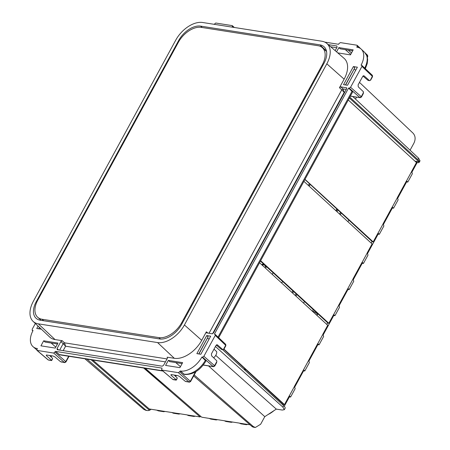 <?xml version="1.0" encoding="UTF-8"?>
<svg xmlns="http://www.w3.org/2000/svg" width="450" height="450" viewBox="0 0 450 450"><rect width="100%" height="100%" fill="white"/><g stroke="black" fill="none" stroke-linecap="round" stroke-linejoin="round"><path stroke-width="0.67" d="M319.905 44.848L200.655 26.117A19.62 11.886 -47.9 0 0 178.633 40.539L36.231 301.702A19.62 11.886 -47.9 0 0 36.242 318.42A19.62 11.886 -47.9 0 0 40.286 320.22L159.536 338.951A19.62 11.886 -47.9 0 0 181.558 324.529L323.961 63.366A19.62 11.886 -47.9 0 0 324.186 46.862A19.62 11.886 -47.9 0 0 319.905 44.848L326.475 51.019M326.812 43.431A23.929 14.49 -47.9 0 1 326.824 63.816L184.421 324.973A23.929 14.49 -47.9 0 1 157.567 342.568L38.318 323.837A23.929 14.49 -47.9 0 1 33.098 321.379A23.929 14.49 -47.9 0 1 33.373 301.252L175.776 40.089A23.929 14.49 132.1 0 1 202.629 22.5L321.879 41.231A23.929 14.49 -47.9 0 1 326.812 43.431L344.109 58.365A24.429 14.794 -47.9 0 1 344.121 79.177L339.463 87.716L340.808 86.839L346.618 87.834M180.163 370.974L184.084 374.152L180.478 371.025L178.38 372.662L161.843 370.063L172.952 379.536L161.601 369.956L162.034 368.128L55.502 351.399L53.724 353.081L36.945 350.376L48.054 359.848M180.478 371.025A19.142 11.593 -47.9 0 0 201.909 357.053L205.942 361.012C200.261 370.266 193.213 374.754 184.787 374.484A2.391 1.772 98.9 0 1 184.084 374.152A19.041 11.531 -47.9 0 0 205.442 360.169M349.217 88.161L350.561 87.278L361.249 96.688L361.17 97.087L361.249 96.688L359.904 97.566L349.217 88.161L348.581 88.059L214.397 334.153L215.032 334.254L215.28 335.379L203.884 356.276L202.545 357.154L201.909 357.053M215.032 334.254L225.692 344.317L225.866 345.668L223.931 349.228M350.561 87.278L361.952 66.386L361.704 65.256L372.369 75.324L372.544 76.674L370.609 80.224M361.704 65.256L361.069 65.16A19.142 11.593 -47.9 0 0 361.238 49.157A19.142 11.593 -47.9 0 0 357.058 47.188L356.743 47.137L357.176 46.333L358.402 47.503M357.176 46.333L357.193 45.332L360.787 48.769M356.934 45.208L340.397 42.609L339.053 43.487L338.614 44.291L324.816 42.126M234.349 27.484L232.273 25.628L232.301 27.163M232.273 25.628L215.741 23.029L214.178 24.311M36.742 349.875L36.771 349.903A19.041 11.531 132.1 0 1 36.742 349.875L33.114 346.742A19.142 11.593 -47.9 0 1 33.047 330.531L32.411 330.429L32.164 329.304L35.336 323.494M32.889 330.834L32.169 330.322L32.85 330.907M33.114 346.742A19.142 11.593 -47.9 0 0 37.057 348.502L37.378 348.548L36.939 349.352L37.187 350.483L48.296 359.955L51.593 360.473L52.633 358.414L49.556 355.472M165.583 365.417L179.893 367.661L182.632 362.644L168.322 360.394L165.583 365.417M335.154 50.636L337.084 47.104L336.836 45.973L328.191 44.617M346.759 88.093L346.359 87.711L346.601 88.841L213.514 332.921L212.169 333.804L206.376 332.82M206.618 332.933L206.37 331.802L201.718 340.341A24.429 14.794 -47.9 0 1 174.302 358.301L167.147 357.176L167.394 358.307L163.569 365.316L162.225 366.199L57.285 349.712L57.038 348.587L60.863 341.572L62.201 340.695L55.046 339.57A24.429 14.794 -47.9 0 1 49.719 337.061L33.098 321.379M210.696 336.189L200.835 354.268L196.864 353.644L206.719 335.565L210.696 336.189M357.373 67.196L353.396 66.572L343.536 84.651L347.512 85.275L357.373 67.196M336.566 51.851L338.878 47.604L353.188 49.854L350.449 54.877L337.759 52.881M40.928 345.836L43.667 340.813L57.977 343.063L55.238 348.086L40.928 345.836M40.916 328.759L40.725 329.119L36.748 328.494L38.07 326.07M316.007 314.303L315.338 313.909M282.887 404.989L283.326 404.19M326.812 324.433L327.684 322.83M371.177 243.073L372.049 241.47M415.541 161.713L415.755 161.319L414.973 161.196M281.301 282.673A11.964 7.245 -47.9 0 0 282.915 281.745M273.094 272.734A11.964 7.245 -47.9 0 0 272.317 274.438M309.555 183.791A31.826 19.271 -47.9 0 0 308.166 185.259M310.41 184.584A29.914 18.113 -47.9 0 0 309.021 186.041M335.711 210.538A29.914 18.113 -47.9 0 0 336.966 209.093M303.57 303.109L304.442 301.5M347.934 221.749L348.851 220.061M244.029 369.338A29.914 18.113 -47.9 0 0 244.924 368.752M244.958 370.192A31.826 19.271 -47.9 0 0 245.835 369.596M312.176 311.006L312.334 310.725L317.835 314.066L316.941 315.382M313.841 310.123L313.138 310.016L313.054 309.403M264.324 264.69L265.736 267.244L266.023 267.502L266.479 266.664M262.412 265.343L264.139 264.521M410.079 150.193L413.983 143.038C415.716 139.207 415.434 135.951 413.139 133.256L359.471 82.378M349.808 97.177L417.825 159.587A7.178 2.098 28.6 0 1 419.287 162.208A7.178 2.098 28.6 0 1 417.223 162.602L415.755 161.319L418.933 161.814L349.369 97.982M412.026 171.968L417.139 162.591M305.004 179.342L373.185 241.903L378.006 233.072L379.322 234.315L383.878 225.962L383.158 223.622L392.243 206.955L393.564 208.198L398.121 199.845L397.395 197.505L406.485 180.838L407.801 182.081L405.923 181.862M397.783 198.084L406.463 182.177M393.564 208.198L391.686 207.979M383.546 224.201L392.22 208.294M379.322 234.315L377.443 234.096M367.661 253.328L377.978 234.405M339.182 305.561L347.856 289.654L349.2 289.558L353.756 281.205L353.031 278.865L362.121 262.204L363.437 263.447L361.564 263.227M353.424 279.444L362.098 263.537M260.64 260.702L328.821 323.269L333.641 314.432L334.957 315.675L333.079 315.456M323.297 334.693L333.619 315.771M294.817 386.921L303.491 371.014L304.836 370.924L303.57 369.709L317.756 343.564L319.078 344.807L317.199 344.588M309.06 360.804L317.734 344.897M223.982 349.132L284.456 404.629L289.277 395.792L290.593 397.035L288.714 396.816M284.254 406.294L289.254 397.131M208.547 365.912L264.786 416.655L276.3 409.112L282.296 410.057L284.349 409.674L282.87 407.098L283.641 405.681A7.178 2.098 28.6 0 1 285.097 408.302L284.349 409.674M264.786 416.655L260.651 424.232L255.324 427.5L253.243 426.504L194.192 374.951M268.037 414.523A19.142 11.593 -47.9 0 0 274.033 410.597M367.267 56.841L367.577 56.273L367.768 56.627L367.594 55.271L365.462 53.235M366.851 55.581L367.577 56.273L367.329 55.148M370.429 80.106L372.347 76.326L372.105 75.195M361.952 66.386L372.347 76.326L372.268 76.731M350.719 54.388L345.319 49.629M352.682 50.788L340.284 48.842L338.878 47.604M363.009 93.712L363.454 91.806L358.262 86.844L358.104 84.887L362.728 76.41L364.202 75.954L369.54 80.651L368.077 80.421L362.976 76.067M363.786 75.752L363.336 75.819M345.454 84.949L354.803 67.804L353.396 66.572M345.628 84.977L354.803 67.804M355.686 70.279L354.308 69.064M419.287 162.208L420.036 160.836L418.601 158.175L352.794 96.536M355.444 99.017A5.906 3.578 -47.9 0 0 356.496 97.121M348.581 88.059L352.62 92.019M350.409 96.075L360.186 97.701L361.44 97.037L363.381 93.482M212.563 333.759L344.194 92.351L341.764 89.843L209.014 333.304M344.649 92.424L344.194 92.351L343.108 88.965L346.264 89.46M348.272 99.99L416.452 162.551L411.637 171.388L412.358 173.728L407.801 182.081M304.914 179.511L372.392 241.779L373.185 241.903M363.437 263.447L367.999 255.088L367.273 252.748L372.088 243.917L303.907 181.35M349.2 289.558L347.934 288.349L353.076 278.921M347.934 288.349L338.794 304.982L339.514 307.322L334.957 315.675M291.938 292.438L292.815 290.829M336.302 211.072L337.241 209.346M295.965 296.128L296.837 294.525M340.329 214.768L341.263 213.053M292.697 293.136L293.574 291.527M296.077 293.827L295.2 295.431M338.006 210.049L337.061 211.776M340.504 212.355L339.564 214.071M352.277 50.726L352.564 51.002M351.501 52.948L348.261 50.096M370.08 80.488L369.54 80.651M91.164 359.781L149.079 409.939L149.591 409.005M46.395 354.977L46.288 355.556L46.395 354.977L53.111 356.029L54.906 356.912L60.458 361.642L64.688 362.621L65.947 361.957L69.03 356.304M57.465 343.997L45.073 342.051L43.667 340.813M55.777 347.091L51.131 343.001M38.661 328.798L39.443 327.369M38.841 328.826L39.566 327.488M86.996 359.123L145.192 409.534A7.178 5.31 98.9 0 0 147.291 410.529A7.178 5.31 98.9 0 0 151.11 409.241M147.291 410.529L145.794 410.299L143.679 409.292L145.192 409.534M84.915 358.796L143.679 409.292M55.502 351.399L59.732 354.842L162.872 371.042M64.688 362.621L64.412 362.486L65.751 361.609L65.672 362.008L65.751 361.609L55.063 352.198M63.174 350.64L65.593 346.207L64.502 342.821L62.201 340.695M165.437 361.89L65.593 346.207L63.163 343.699L64.502 342.821L167.051 358.926M156.69 410.152L158.321 410.856L163.721 411.705L162.557 411.075L149.237 408.949L92.756 360.028M162.557 411.075L171.731 412.481L173.424 413.229L178.83 414.079L177.626 413.409L186.84 414.855L188.533 415.603L193.933 416.452L192.729 415.777L200.121 416.942L143.634 368.021M195.334 416.188L193.933 416.452M180.231 413.814L178.83 414.079M165.122 411.446L163.721 411.705M200.537 416.177L200.121 416.942M172.136 391.579L144.748 368.196M46.592 355.005L46.288 355.556L51.626 360.259M51.964 360.073L52.633 358.414M183.696 374.091L184.584 374.434M179.724 371.779L190.597 381.544L196.042 371.559M195.469 371.908L190.412 381.184L189.067 382.067L189.349 382.196L185.113 381.223L179.561 376.493L177.767 375.609L171.056 374.558L170.944 375.137L176.282 379.834L177.289 377.994L174.218 375.053M203.884 356.276L214.571 365.681L213.232 366.559A0.956 0.709 98.9 0 0 213.508 366.694L213.508 366.694A0.956 0.709 98.9 0 0 213.525 366.694M214.571 365.681L216.844 361.513L216.782 360.799L211.59 355.838L211.427 353.88L216.051 345.403L217.524 344.947L222.862 349.644L221.406 349.414L216.298 345.066M171.056 374.558L170.944 375.137L171.248 374.586M180.439 366.671L175.787 362.582M182.126 363.577L169.729 361.631L168.322 360.394M217.114 344.751L216.658 344.812M198.776 353.942L208.125 336.803L206.719 335.565M198.951 353.97L208.125 336.803M209.014 339.277L207.63 338.057M215.736 355.382L276.3 409.112M193.646 375.958L251.724 426.262A7.178 5.31 98.9 0 0 253.822 427.264L255.324 427.5M213.66 357.817A5.906 3.578 -47.9 0 0 216.692 351.63L213.992 349.178M215.449 346.506L282.87 407.098M176.282 379.834L172.71 379.429M222.508 349.588L283.641 405.681M225.428 344.194L225.596 345.724M347.856 289.654L347.321 289.339M303.491 371.014L302.957 370.704M259.543 262.716L327.724 325.277L322.909 334.108L323.634 336.448L319.078 344.807M308.711 360.281L309.392 362.565L304.836 370.924M303.57 369.709L294.429 386.342L295.149 388.682L290.593 397.035M223.847 349.301L283.663 404.505L284.456 404.629M328.821 323.269L328.027 323.139L260.421 261.107M250.009 424.777L245.199 424.024L246.403 424.693L247.804 424.429M246.403 424.693L241.003 423.844L239.31 423.096L230.096 421.65L231.3 422.319L232.701 422.061M231.3 422.319L225.894 421.47L224.201 420.722L214.987 419.276L216.191 419.946L217.592 419.687M216.191 419.946L210.791 419.096L209.16 418.399L215.027 419.316M145.226 368.269L201.707 417.189L209.16 418.399M176.619 379.654L177.289 377.994M223.751 349.099L222.862 349.644M216.697 362.492L214.768 366.03L213.508 366.694L203.243 365.079M216.332 362.706L216.844 361.513M317.132 315.354L316.665 315.124M317.554 313.813L316.851 315.096M315.799 314.331L315.067 313.661M313.566 309.87L312.857 309.757M263.413 263.852L261.669 264.668M262.131 265.084L263.858 264.262M265.736 267.244L266.197 266.406M158.895 337.613L42.03 319.252A20.34 12.319 132.1 0 1 37.71 317.278A20.34 12.319 132.1 0 1 37.822 300.054L178.363 42.311A20.34 12.319 132.1 0 1 201.189 27.36L318.054 45.714A20.34 12.319 132.1 0 1 322.374 47.694A20.34 12.319 132.1 0 1 322.262 64.913L181.721 322.656A20.34 12.319 132.1 0 1 158.895 337.613L160.498 339.058M322.374 47.694L325.907 50.884A20.34 12.319 132.1 0 1 326.582 51.576M202.134 27.506L200.655 26.117M179.134 40.984L178.633 40.539M36.776 302.186L36.231 301.702M308.88 185.912A32.074 19.423 132.1 0 1 310.269 184.449M232.521 26.758L233.072 27.281M336.741 47.728L330.688 46.777M326.824 63.816L344.121 79.177M365.361 68.625L367.223 63.568L367.65 59.586L367.121 56.329L364.725 52.442A19.041 11.531 132.1 0 1 364.736 68.029M417.825 159.587L418.601 158.175M352.119 91.17L218.064 337.022M184.421 324.973L201.718 340.341M207.939 333.135L206.37 331.802M340.808 86.839L343.108 88.965L341.764 89.843L339.463 87.716M378.056 233.106L383.197 223.678M392.299 206.989L397.44 197.561M406.541 180.872L411.677 171.444M333.692 314.466L338.833 305.038M362.177 262.232L367.318 252.804M361.249 96.688L363.521 92.52M38.318 323.837L55.046 339.57M51.339 355.753L50.828 356.687M162.551 370.766L59.04 354.51M61.116 361.969L64.412 362.486L53.724 353.081M68.676 356.248L65.751 361.609M58.607 349.92L57.038 348.587M157.567 342.568L174.302 358.301M60.863 341.572L63.163 343.699L59.676 350.089M186.896 414.9L192.769 415.822M171.793 412.526L177.666 413.449M178.38 372.662L189.067 382.067L185.771 381.549M202.545 357.154L213.232 366.559L203.304 365.001M175.995 375.334L175.483 376.267M251.724 426.262L253.243 426.504M215.28 335.379L225.675 345.319L223.403 349.487M317.812 343.592L322.954 334.164M289.327 395.826L294.469 386.398M224.263 420.767L230.136 421.689M245.239 424.063L239.366 423.141M244.491 369.759A29.751 18.017 -47.9 0 0 245.385 369.174M181.721 322.656L182.295 323.179M322.262 64.913L322.836 65.43M42.03 319.252L43.689 320.754M367.386 57.33L367.768 56.627M364.725 52.442L361.238 49.157M218.694 337.629L352.614 92.025M360.186 97.701L350.364 96.154M51.694 355.809L51.081 356.929M51.609 360.562L48.578 360.09M190.603 381.538L189.343 382.196M184.388 374.423L184.787 374.484M175.736 376.509L176.349 375.39M245.599 369.377L244.704 369.956M176.265 380.143L173.233 379.665M41.119 320.349L37.71 317.278"/></g></svg>
